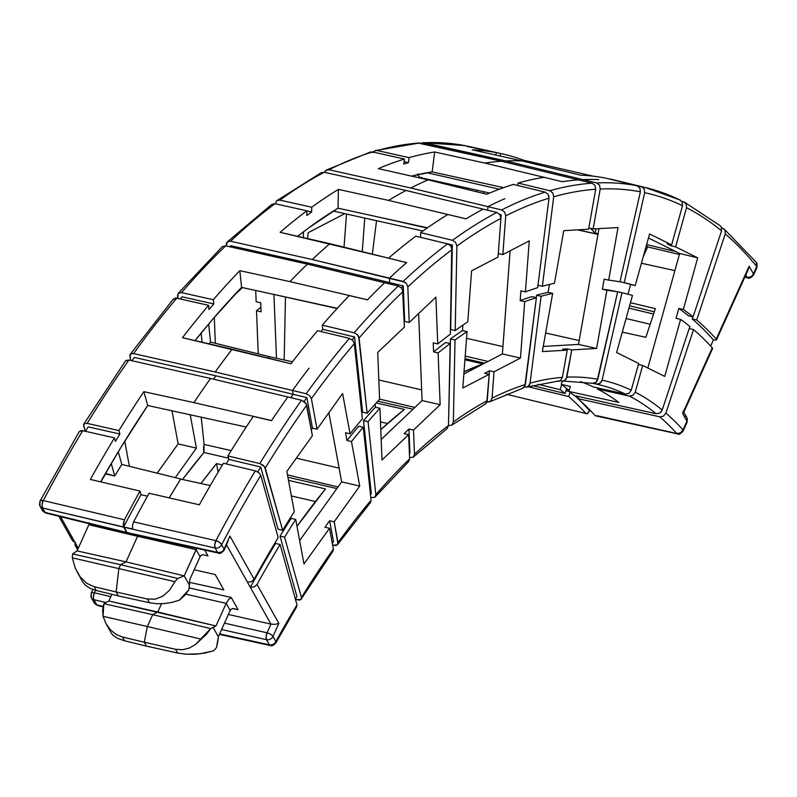 <?xml version="1.0" encoding="UTF-8"?>
<svg xmlns="http://www.w3.org/2000/svg" width="797" height="797" viewBox="0 0 797 797"><rect width="100%" height="100%" fill="white"/><g stroke="black" fill="none" stroke-linecap="round" stroke-linejoin="round"><path stroke-width="1.2" d="M427.043 172.74L499.34 189.208L427.043 172.74M378.326 217.033L427.092 228.052L378.326 217.033M203.942 452.487L228.54 458.195L203.942 452.487L182.493 479.485A749.748 318.77 103.1 0 1 203.942 452.487A10.461 4.443 103.1 0 1 204.122 444.417L203.942 452.487M231.2 450.604L204.122 444.417L231.2 450.614M420.587 143.49L424.034 142.743L505.936 160.944L596.614 182.931L599.533 185.163L600.221 189.009A926.542 393.937 -76.9 0 1 640.389 191.798L639.871 187.953L637.032 185.731L605.282 178.03A932.002 396.258 103.1 0 0 580.754 175.201L522.105 160.934A932.59 396.507 103.1 0 0 505.936 160.944L582.976 179.624A931.823 396.179 -76.9 0 1 598.776 179.594A931.823 396.179 103.1 0 0 582.976 179.624L582.746 180.919L582.976 179.624L582.746 180.919L582.976 179.624L596.614 182.931A931.693 396.129 -76.9 0 1 637.032 185.731L605.282 178.03A932.002 396.258 103.1 0 0 580.754 175.201L522.105 160.934L472.272 149.826A932.091 396.298 -76.9 0 1 496.342 152.625L464.452 145.542A931.783 396.159 103.1 0 0 424.034 142.743L505.936 160.944A932.59 396.507 -76.9 0 1 522.105 160.934L472.272 149.826A932.091 396.298 103.1 0 1 496.342 152.625L464.183 145.492M130.598 353.978L133.567 353.579A931.783 396.159 -76.9 0 1 176.785 298.188L173.347 299.054L130.14 354.436L130.529 360.433L129.851 354.994L131.894 353.479L133.567 353.579L215.21 371.97L306.168 393.748L309.565 395.631L311.388 398.649A926.542 393.937 -76.9 0 1 354.326 343.607L352.702 340.349L349.385 338.366L317.535 330.715A932.002 396.258 103.1 0 0 290.945 363.751L232.156 349.186A932.59 396.507 103.1 0 0 215.21 371.97L292.499 390.47A931.823 396.179 -76.9 0 1 309.057 368.194A931.823 396.179 103.1 0 0 292.499 390.47L293.206 394.326L290.805 397.673L293.206 394.326L215.927 375.825L134.324 357.445L215.927 375.825L213.526 379.173L215.927 375.825L293.206 394.326L290.805 397.673L293.206 394.326L292.499 390.47L293.206 394.326L292.499 390.47L306.168 393.748A931.693 396.129 -76.9 0 1 349.385 338.366L317.535 330.715A932.002 396.258 103.1 0 0 290.945 363.751L182.493 337.689A932.091 396.298 -76.9 0 1 208.575 305.331L176.785 298.188A931.783 396.159 103.1 0 0 133.567 353.579L215.21 371.97A932.59 396.507 -76.9 0 1 232.156 349.186L182.493 337.689A932.091 396.298 103.1 0 1 208.575 305.331L176.785 298.188L175.091 298.118L172.899 299.821M406.639 262.621L329.838 243.673A932.59 396.507 103.1 0 0 312.275 259.523L389.474 278.123A931.823 396.179 -76.9 0 1 406.639 262.621A931.823 396.179 103.1 0 0 389.474 278.123L389.653 282.596L388.528 283.672L389.653 282.606L312.444 264.006L230.761 245.725L312.444 264.006L311.328 265.072L312.444 264.006L389.653 282.596L388.528 283.672L389.653 282.606L389.474 278.123L389.653 282.596L389.474 278.123L403.143 281.411A931.693 396.129 -76.9 0 1 447.635 243.872L415.825 236.191A932.002 396.258 103.1 0 0 388.557 258.168L280.126 232.325A932.091 396.298 -76.9 0 1 306.865 210.797L275.045 203.693A931.783 396.159 103.1 0 0 230.542 241.232L312.275 259.523A932.59 396.507 -76.9 0 1 329.838 243.673L280.126 232.325A932.091 396.298 103.1 0 1 306.865 210.797L275.045 203.693L271.827 204.351L275.045 203.693A931.783 396.159 -76.9 0 0 230.542 241.232L312.275 259.523L404.876 282.168L406.38 283.483L407.815 286.94L409.23 322.486L404.687 321.39L403.272 285.884L389.653 282.606L403.272 285.884L401.27 287.797L403.272 285.884L404.687 321.39L409.23 322.486L435.889 297.132L437.752 343.945L433.229 342.879L433.588 351.866L438.111 352.932L440.163 404.697L413.504 430.061L408.961 429.045L404.119 433.658L408.652 434.664L381.992 460.028L379.94 408.263L375.377 407.227L375.248 404.059L375.377 407.227A823.899 350.291 103.1 0 0 363.512 420.597A823.899 350.291 -76.9 0 1 375.377 407.227L379.94 408.263L381.992 460.028L408.652 434.664L409.618 458.903A734.276 312.195 103.1 0 0 375.855 494.678L368.055 421.653A823.899 350.291 -76.9 0 1 379.94 408.263A823.899 350.291 -76.9 0 0 368.055 421.653L375.855 494.678L374.859 497.318L370.794 497.597L374.859 497.318L375.855 494.678A734.276 312.195 103.1 0 1 409.618 458.903L408.652 434.664L404.119 433.658L408.961 429.045L413.504 430.061L440.163 404.697L422.091 400.562L418.634 313.54L422.091 400.562L440.163 404.697L438.111 352.932A823.899 350.291 -76.9 0 1 450.156 343.567L448.502 425.608A734.276 312.195 103.1 0 0 414.47 454.3L413.504 430.061L414.47 454.3L413.274 457.149L409.568 457.608L413.274 457.149L414.47 454.3A734.276 312.195 103.1 0 1 448.512 425.578L450.156 343.567L445.613 342.511A823.899 350.291 103.1 0 0 433.588 351.866A823.899 350.291 -76.9 0 1 445.613 342.511L450.156 343.567A823.899 350.291 -76.9 0 0 438.111 352.932L433.588 351.866L433.229 342.879L437.752 343.945L435.889 297.132L409.23 322.486L407.815 286.94A926.542 393.937 -76.9 0 1 452.038 249.63L450.345 334.142A834.19 354.675 103.1 0 0 437.752 343.945A834.19 354.675 -76.9 0 1 450.345 334.142L451.73 247.757L450.793 246.004L447.635 243.872L415.825 236.191A932.002 396.258 103.1 0 0 388.557 258.168L406.629 262.631A931.823 396.179 103.1 0 0 389.474 278.123A931.823 396.179 -76.9 0 1 406.629 262.631M326.342 170.07L324.419 172.301L325.724 170.458L329.012 169.761L410.824 187.982L501.602 209.95L504.68 212.132L505.736 215.877A926.542 393.937 -76.9 0 1 549.013 198.164L548.147 194.348L545.148 192.127L513.368 184.426A932.002 396.258 103.1 0 0 486.808 194.249L428.128 179.853A932.59 396.507 103.1 0 0 410.824 187.982L487.953 206.642A931.823 396.179 -76.9 0 1 504.86 198.682A931.823 396.179 103.1 0 0 487.953 206.642L487.684 210.239L487.953 206.642L487.684 210.239L487.953 206.642L501.602 209.95A931.693 396.129 -76.9 0 1 545.148 192.127L513.368 184.426A932.002 396.258 103.1 0 0 486.808 194.249L428.128 179.853L378.366 168.635A932.091 396.298 -76.9 0 1 404.428 159.031L372.568 151.938A931.783 396.159 103.1 0 0 329.012 169.761L410.824 187.982A932.59 396.507 -76.9 0 1 428.128 179.853L378.366 168.635A932.091 396.298 103.1 0 1 404.428 159.031L372.568 151.938L370.416 152.038M647.622 246.99L646.048 246.632L647.622 246.99A912.107 387.8 103.1 0 0 646.347 245.566A912.107 387.8 -76.9 0 1 647.622 246.99L643.269 256.644L647.622 246.99M594.921 232.983L598.099 233.69L594.921 232.983L590.497 228.331A911.619 387.591 -76.9 0 1 594.921 232.983L596.305 228.789L594.921 232.983M372.717 152.675L375.487 150.543L377.26 150.553L409.12 157.637A932.091 396.298 103.1 0 1 434.674 151.988L432.153 171.883L411.611 176.137A911.619 387.591 -76.9 0 1 432.153 171.883L503.604 187.654L432.153 171.883L434.674 151.988L484.895 163.076A932.59 396.507 -76.9 0 1 501.413 161.203L419.511 143.002A931.783 396.159 103.1 0 0 377.26 150.553L409.12 157.637A932.091 396.298 -76.9 0 1 434.674 151.988L484.895 163.076L562.313 181.696A931.823 396.179 -76.9 0 1 578.453 179.883A931.823 396.179 103.1 0 0 562.313 181.696L484.895 163.076A932.59 396.507 103.1 0 1 501.413 161.203L417.718 142.992M417.787 173.876L418.664 176.306L420.049 177.542L421.782 177.442M467.809 188.172L467.5 189.517L467.809 188.172M338.028 208.186L427.441 227.803L338.028 208.186L338.406 189.407L388.587 200.416A932.59 396.507 -76.9 0 1 406.022 190.483L324.21 172.262A931.783 396.159 103.1 0 0 279.896 200.117L311.727 207.22A932.091 396.298 -76.9 0 1 338.406 189.407A932.091 396.298 103.1 0 0 311.727 207.22L311.627 211.932L306.775 215.509L306.865 210.797L306.775 215.509L311.627 211.932L306.865 210.866L311.627 211.932L311.727 207.22L279.896 200.117A931.783 396.159 -76.9 0 1 324.21 172.262L320.912 172.959L324.21 172.262L406.022 190.483A932.59 396.507 103.1 0 0 388.587 200.416L466.106 218.826A931.823 396.179 -76.9 0 1 483.141 209.143A931.823 396.179 103.1 0 0 466.106 218.826L388.587 200.416L338.406 189.407L338.028 208.186A911.619 387.591 -76.9 0 0 297.64 236.32L308.927 227.733L338.028 208.186M376.553 220.689L372.309 254.153L376.553 220.689M362.246 251.673L364.767 218.069L362.246 251.673M344.822 213.646L308.09 232.734L307.652 238.612L308.09 232.734L344.822 213.646M178.508 293.107L181.557 292.609L178.508 293.107L177.502 295.757L177.791 298.417L178.139 293.455L222.353 246.622L225.69 245.845L307.423 264.136L384.622 282.736A931.823 396.179 -76.9 0 0 367.487 299.861L349.235 295.577A932.002 396.258 103.1 0 0 322.317 325.126L354.157 332.777L357.474 334.76L358.59 336.344L367.148 413.264L362.615 412.208L367.148 413.264A834.19 354.675 -76.9 0 1 379.581 399.267A834.19 354.675 103.1 0 0 367.148 413.264L359.108 338.018A926.542 393.937 -76.9 0 1 402.973 291.553L404.378 327.099L377.718 352.453L379.581 399.267L377.718 352.453L404.378 327.099L402.555 289.759L401.529 288.086L398.291 286.023L384.622 282.736A931.823 396.179 103.1 0 0 367.487 299.861L349.235 295.577A932.002 396.258 103.1 0 0 322.317 325.126L354.157 332.777A931.693 396.129 -76.9 0 1 398.291 286.023L384.622 282.736A931.823 396.179 103.1 0 0 367.547 299.802A931.823 396.179 -76.9 0 1 384.622 282.736L307.423 264.136A932.59 396.507 103.1 0 0 289.939 281.62L239.817 270.661L241.601 287.388L212.759 319.189L195.076 340.598A911.619 387.591 -76.9 0 1 241.601 287.388L337.28 308.3L241.601 287.388L239.817 270.661L289.939 281.62A932.59 396.507 -76.9 0 1 307.423 264.136L225.69 245.845A931.783 396.159 103.1 0 0 181.557 292.609L213.347 299.742A932.091 396.298 -76.9 0 1 239.817 270.661A932.091 396.298 103.1 0 0 213.347 299.742L213.795 303.936L209.023 309.525L208.575 305.331L209.023 309.525L213.795 303.936L182.045 296.813L213.795 303.936L213.347 299.742L181.557 292.609A931.783 396.159 -76.9 0 1 225.69 245.845L222.313 246.652M285.456 297.032L284.19 359.985L285.456 297.032M242.418 287.568L232.604 296.892L242.418 287.568M214.313 317.375L215.339 343.298L214.313 317.375M276.479 358.301L273.949 294.472L276.479 358.301M201.213 417.18L204.122 444.417L201.213 417.18M124.74 441.189L129.393 466.315L124.74 441.189M175.27 477.632L196.391 448.123L190.224 414.779L196.391 448.123L178.13 443.879L172.013 410.804L178.13 443.879L196.391 448.123L175.27 477.632M147.714 405.494L246.233 427.023L147.714 405.494L120.576 447.964L100.641 481.846A911.619 387.591 -76.9 0 1 147.714 405.494L143.858 391.666L193.92 402.605A932.59 396.507 -76.9 0 1 210.567 378.455L128.925 360.065A931.783 396.159 103.1 0 0 87.172 423.386L118.932 430.559A932.091 396.298 -76.9 0 1 143.858 391.666L147.714 405.494M127.351 533.093L123.286 525.751L124.462 519.793A932.59 396.507 -76.9 0 1 140.003 491.082L90.37 479.435A932.091 396.298 -76.9 0 1 114.479 437.882L115.445 441.349L119.899 434.026L118.932 430.559A932.091 396.298 -76.9 0 1 143.858 391.666L193.92 402.605A932.59 396.507 103.1 0 1 210.567 378.455L287.847 396.966A931.823 396.179 -76.9 0 0 271.518 420.637L253.247 416.413A932.002 396.258 -76.9 0 0 227.902 455.934L228.878 459.411L260.709 467.002L257.74 471.874L260.709 467.002L278.093 529.198L260.709 467.002L228.878 459.411L226.139 463.894L228.878 459.411L227.902 455.934L259.782 463.545L264.544 466.653L282.636 530.254L278.093 529.198L282.636 530.254A834.19 354.675 -76.9 0 1 294.292 511.694A834.19 354.675 103.1 0 0 282.636 530.254L265.252 468.058A926.542 393.937 -76.9 0 1 306.735 405.135L312.394 435.72L286.84 471.416L294.292 511.694L286.84 471.416L312.394 435.72L306.128 403.591L301.525 400.233L287.847 396.966A931.823 396.179 103.1 0 0 271.518 420.637L253.247 416.413A932.002 396.258 103.1 0 0 227.902 455.934L259.782 463.545A931.693 396.129 -76.9 0 1 301.525 400.233L287.847 396.966A931.823 396.179 103.1 0 0 271.578 420.547A931.823 396.179 -76.9 0 1 287.847 396.966L210.567 378.455L128.925 360.065L125.946 360.473L125.209 361.489M140.003 491.082L141.039 494.758L140.003 491.082L90.37 479.435A932.091 396.298 -76.9 0 1 114.479 437.882L82.719 430.699A931.783 396.159 103.1 0 0 43.267 500.566L124.462 519.793A932.59 396.507 -76.9 0 1 140.003 491.082M169.163 497.866L180.68 478.967L121.802 464.442L118.265 451.779L121.802 464.442L180.68 478.967L169.163 497.866M118.325 595.887L116.133 591.982L118.833 568.61L120.596 564.704L126.026 561.875L137.592 536.261L88.865 524.735L77.06 550.896L72.587 553.935L72.288 557.84L75.297 568.231L80.248 576.958L86.734 583.294L94.215 586.722L96.337 590.517L90.28 588.415L85.578 585.416L82.589 581.85L75.297 568.231L72.288 557.84L118.833 568.61L72.288 557.84L72.587 553.935L120.596 564.704L72.587 553.935L77.06 550.896L126.026 561.875L137.582 536.291L88.865 524.735L77.06 550.896L126.026 561.875L137.592 536.261L126.026 561.875L184.207 575.862L196.072 549.601L137.582 536.291L137.911 535.454L137.582 536.291L196.082 549.561L200.087 556.695L189.855 579.359L189.417 585.118L184.217 575.842L197.058 547.788L196.072 549.601L200.087 556.695L201.282 555.33L203.205 554.702L207.967 555.957L204.67 550.06L207.967 555.957L203.205 554.702L201.282 555.33L200.087 556.695L189.855 579.359L188.909 589.68L184.705 595.379L179.285 600.231L171.903 602.402L164.182 603.588L156.561 603.708L149.497 602.761L147.395 599.015L155.315 599.165L162.927 596.126L169.631 590.129L174.852 581.671L177.781 578.453L184.207 575.862L126.026 561.875L120.596 564.704L126.026 561.875L120.596 564.704L177.781 578.453L120.596 564.704L118.833 568.61L120.596 564.704L118.833 568.61L174.852 581.671L118.833 568.61L116.133 591.982L94.215 586.722L116.133 591.982L118.833 568.61L116.133 591.982L147.395 599.015L116.133 591.982L118.325 595.887L96.337 590.517L118.325 595.887L116.133 591.982L118.325 595.887L149.497 602.761L118.325 595.887M146.479 646.138L144.297 642.233L147.335 626.522L152.695 614.646L157.796 611.996L161.512 603.747L157.796 611.996L161.512 603.747L157.796 611.996L108.82 601.008L215.977 625.984L226.189 603.359L185.761 594.163L226.189 603.359L215.977 625.984L213.138 627.458L218.328 636.763L230.184 610.492L218.338 636.733L216.515 647.582L213.596 650.81L200.216 653.779L186.159 654.207L177.671 653.042L175.569 649.296L182.354 649.754L189.128 648.12L195.494 644.504L206.503 634.273L210.707 628.594L215.977 625.984L157.796 611.996L152.695 614.646L103.879 603.698L102.604 610.084L103.022 616.31L106.071 623.742L110.494 629.889L116.043 634.402L122.379 636.992L124.511 640.788L117.597 638.377L112.835 635.099L111.331 633.127L112.835 635.099L117.597 638.377L124.511 640.788L146.479 646.138L124.511 640.788L122.379 636.992L144.297 642.233L122.379 636.992L116.043 634.402L110.494 629.889L106.071 623.742L103.022 616.31L147.335 626.522L103.022 616.31L103.879 603.698L152.695 614.646L157.796 611.996L152.695 614.646L210.707 628.594L152.695 614.646L147.335 626.522L152.695 614.646L147.335 626.522L201.063 639.104L147.335 626.522L144.297 642.233L147.335 626.522L144.297 642.233L175.569 649.296L144.297 642.233L146.479 646.138L144.297 642.233L146.479 646.138L177.671 653.042L146.479 646.138M105.483 473.418L100.761 481.876L105.622 473.906L114.748 476.018L111.261 463.515L114.748 476.018L121.802 464.442L114.748 476.018L105.483 473.418M568.699 396.567L570.104 392.323L568.699 396.567A728.229 309.625 -76.9 0 1 585.915 413.494A728.229 309.625 103.1 0 0 568.699 396.567L528.132 386.744L568.699 396.567M569.128 390.809L566.607 388.687L565.013 393.489A728.229 309.625 103.1 0 0 560.221 389.713L561.646 384.582L560.221 389.713A728.229 309.625 -76.9 0 1 565.013 393.489L532.506 385.609L565.013 393.489L566.607 388.687L569.128 390.809M586.622 413.872L585.915 413.494L587.459 413.603L589.431 410.614L590.766 410.933L589.431 410.614L588.306 412.746M483.709 191.708L483.331 193.402L483.709 191.708M476.596 191.748L476.945 190.204L476.596 191.748M303.508 231.788L303.388 237.636L303.508 231.788M216.535 463.615L222.403 464.98L216.535 463.615L218.119 472.153L216.535 463.615A749.569 318.69 -76.9 0 0 200.934 483.51L216.535 463.615M268.141 358.082L269.386 356.628L210.587 342.122L269.386 356.628L268.141 358.082M208.655 324.03L210.587 342.122L208.655 324.03M202.099 342.232L201.123 333.116L202.099 342.232M209.113 343.846L210.587 342.122L209.113 343.846M78.245 548.266L60.552 516.675L77.777 547.35L75.187 545.427L78.245 548.266M88.746 523.609L89.065 524.177L88.746 523.609M126.643 532.446L123.704 527.186L42.51 507.968L44.971 512.361L126.643 532.446L44.971 512.361A5.151 2.172 103.8 0 0 45.738 513.039L127.43 533.123L123.704 527.186L123.286 523.808L124.462 519.793L43.267 500.566A5.151 2.252 103.3 0 0 42.51 507.968L123.595 526.966A927.26 394.246 -76.9 0 1 140.969 494.748A927.26 394.246 103.1 0 0 123.595 526.966L132.691 528.949L123.595 526.966L126.673 532.486L217.601 552.391L215.16 548.037L123.704 527.186L215.16 548.037L217.601 552.391L127.371 533.143M538.164 384.323L560.221 389.713L538.164 384.323M523.778 160.277L593.715 176.257L523.778 160.277A932.091 396.298 103.1 0 0 500.636 153.502A932.091 396.298 -76.9 0 1 501.532 153.691A932.091 396.298 -76.9 0 1 523.778 160.277L523.549 161.283L523.778 160.277M466.932 146.409L500.636 153.502L500.068 156.023L500.636 153.502L468.746 146.419A931.783 396.159 -76.9 0 1 469.642 146.608A931.783 396.159 103.1 0 0 468.746 146.419L501.532 153.691M84.273 423.665L87.172 423.386A931.783 396.159 -76.9 0 1 128.925 360.065L125.478 360.941L83.785 424.173L84.273 423.665L83.645 425.807L85.169 431.247L83.615 424.562L84.273 423.665L87.172 423.386L118.932 430.559L119.899 434.026L88.178 426.863L119.899 434.026L115.445 441.349L114.479 437.882L82.719 430.699L81.065 430.569L79.182 431.815M157.168 473.159L178.13 443.879L157.168 473.159M226.268 245.974L226.497 243.045L227.414 241.82L230.542 241.232L227.414 241.82L226.268 245.974M256.156 301.754L255.707 290.467L256.156 301.754L260.719 302.79L256.156 301.754M258.228 353.868L256.514 310.74A823.899 350.291 -76.9 0 1 260.898 307.253A823.899 350.291 103.1 0 0 256.514 310.74L261.077 311.776L260.719 302.79L261.077 311.776L256.514 310.74L258.228 353.868M344.025 247.18L346.516 214.014L344.025 247.18M495.794 155.066L496.342 152.625L495.794 155.066M585.915 413.494L506.254 394.226M98.19 605.471L96.925 605.062L93.647 599.095L93.438 596.594L94.415 592.779L110.783 596.664L94.415 592.779A5.151 2.242 103.3 0 0 93.897 599.683L105.901 602.532L103.879 603.698L108.82 601.008L111.849 594.303L108.82 601.008L105.901 602.532L93.897 599.683L96.796 604.843L103.142 606.407L96.796 604.843A5.151 2.172 103.8 0 0 97.583 605.531L103.042 606.866M193.92 402.605L271.578 420.547L193.92 402.605M289.939 281.62L367.547 299.802L289.939 281.62M409.12 157.637L408.482 162.638L403.79 164.023L404.428 159.031L403.79 164.023L408.482 162.638L404.089 161.652L408.482 162.638L409.12 157.637M180.212 298.965L182.045 296.813L180.212 298.965M85.468 431.316L88.178 426.863L85.468 431.316M74.918 543.923L75.187 545.427L75.406 542.349L74.918 543.923M73.264 541.432L74.828 542.149L72.278 540.227L73.264 541.432M483.141 209.143L406.022 190.483L483.141 209.143A931.823 396.179 103.1 0 0 466.066 218.856L447.824 214.523A932.002 396.258 103.1 0 0 420.677 232.614L452.497 240.295A931.693 396.129 -76.9 0 1 496.8 212.44L483.141 209.143L496.8 212.44A931.693 396.129 103.1 0 0 452.497 240.295L455.645 242.437L456.9 246.054A926.542 393.937 -76.9 0 1 500.924 218.368L499.868 214.622L496.8 212.44L499.868 214.622L500.924 218.368L498.025 257.092L500.924 218.368A926.542 393.937 -76.9 0 0 456.9 246.054L455.197 330.566L456.9 246.054L455.645 242.437L452.497 240.295L420.677 232.614L420.567 237.337L420.677 232.614A932.002 396.258 103.1 0 1 447.824 214.523L466.066 218.856A931.823 396.179 -76.9 0 1 483.141 209.143M578.453 179.883L501.413 161.203L578.453 179.883A931.823 396.179 103.1 0 0 562.284 181.696L544.072 177.313A932.002 396.258 103.1 0 0 518.06 183.041L549.84 190.742A931.693 396.129 -76.9 0 1 592.091 183.19L578.453 179.883L592.091 183.19A931.693 396.129 103.1 0 0 549.84 190.742L552.839 192.964L553.706 196.779A926.542 393.937 -76.9 0 1 595.698 189.268L595.01 185.412L592.091 183.19L595.01 185.412L595.698 189.268L588.624 229.227L595.698 189.268A926.542 393.937 -76.9 0 0 553.706 196.779L542.358 286.302L553.706 196.779L552.839 192.964L549.84 190.742L518.06 183.041L517.751 185.492L518.06 183.041A932.002 396.258 103.1 0 1 544.072 177.313L562.284 181.696A931.823 396.179 -76.9 0 1 578.453 179.883M565.93 390.719L568.948 391.447L565.93 390.719M276.689 200.764L275.304 203.783L276.689 200.764L279.896 200.117L276.808 200.675L321.48 172.59M229.695 246.741L230.761 245.725L229.695 246.741M131.953 360.752L134.324 357.445L131.953 360.752M94.415 592.779L95.53 590.308L94.415 592.779A5.151 1.973 -155.7 0 0 91.207 593.237A5.151 1.973 24.3 0 1 94.415 592.779M88.885 524.695L89.174 522.772L88.885 524.695M111.331 633.137L106.071 623.742M82.519 581.72L85.578 585.416L90.28 588.415L96.337 590.517L94.215 586.722L86.734 583.294L80.248 576.958L77.448 572.664M417.957 174.593A11.218 4.772 103.1 0 0 420.308 177.611L489.687 193.033M420.866 143.301L424.034 142.743A931.783 396.159 -76.9 0 1 464.452 145.542L423.028 142.643M373.116 152.058L375.248 150.603L377.26 150.553A931.783 396.159 -76.9 0 1 419.511 143.002L375.287 150.593M325.724 170.458L329.012 169.761A931.783 396.159 -76.9 0 1 372.568 151.938L370.475 152.018L326.411 170.03M271.827 204.351L227.414 241.82M72.278 540.227L58.829 516.257M46.545 512.909L44.991 512.391A5.151 4.224 150.7 0 1 42.48 510.548A5.151 4.224 -29.3 0 0 44.971 512.361L42.51 507.968A5.151 4.224 150.7 0 1 40.009 506.155A5.151 4.224 150.7 0 1 39.97 502.578A5.151 2.451 27.8 0 1 39.97 501.203A5.151 2.451 27.8 0 1 43.267 500.566L40.438 500.735L39.85 501.492L40.438 500.735M42.072 504.581L43.267 500.566A931.783 396.159 -76.9 0 1 82.719 430.699L79.321 431.496L39.95 501.233L40.009 506.155A5.151 4.224 -29.3 0 0 42.51 507.968L42.072 504.581M96.796 604.843A5.151 4.224 150.7 0 1 94.295 603.04A5.151 4.224 -29.3 0 0 96.796 604.843M93.897 599.683A5.151 4.224 150.7 0 1 91.406 597.88A5.151 4.224 150.7 0 1 91.356 594.303A5.151 1.973 24.3 0 1 91.207 593.237L91.406 597.88A5.151 4.224 -29.3 0 0 93.897 599.683M77.588 549.721L75.187 545.427M467.929 146.319L468.726 146.409M589.431 410.614A733.559 311.886 103.1 0 0 579.598 400.164A733.559 311.886 103.1 0 1 589.431 410.614M577.845 398.46A733.559 311.886 103.1 0 0 574.906 395.681A733.559 311.886 103.1 0 1 577.845 398.46M569.188 390.62A733.559 311.886 103.1 0 0 561.307 384.323L562.164 381.225L561.307 384.323L570.333 386.495L561.307 384.323A733.559 311.886 103.1 0 1 569.188 390.62M643.269 256.644L647.662 246.911A912.196 387.84 103.1 0 0 646.367 245.486A912.196 387.84 103.1 0 1 647.662 246.911L679.373 254.482L647.662 246.911L643.269 256.644M654.297 311.826L629.61 305.789L654.297 311.826M645.859 337.32L622.288 332.13L645.859 337.32L655.343 308.658L645.859 337.32M674.89 270.611L641.436 263.239L674.89 270.611M630.467 302.681L655.343 308.658L630.467 302.681M626.063 318.521L650.183 324.24L626.063 318.521M724.065 228.978L756.223 262.253L756.921 267.623L753.603 274.955A5.151 1.973 -155.7 0 0 753.454 273.889A5.151 1.973 24.3 0 1 753.603 274.955C751.033 277.874 749.1 278.84 747.815 277.864A5.151 2.212 -77.7 0 1 746.998 277.177L745.783 275.015L746.998 277.177A5.151 4.224 -29.3 0 0 753.454 273.889L756.761 266.557A5.151 4.423 -39.1 0 0 756.243 262.283L757.1 264.724L756.761 266.557A5.151 1.973 24.3 0 1 756.921 267.623A5.151 1.973 -155.7 0 0 756.761 266.557A926.542 393.937 -76.9 0 0 725.24 233.929L725.041 230.253L724.045 228.958L721.664 227.932L723.935 228.869L725.041 230.253L725.24 233.929L696.737 319.976L692.194 318.93A834.19 354.675 103.1 0 1 713.425 339.921L710.655 346.057L713.425 339.921A834.19 354.675 103.1 0 0 692.194 318.93L692.882 316.857L692.194 318.93L696.737 319.976L725.24 233.929A926.542 393.937 -76.9 0 1 756.761 266.557L753.454 273.889L749.13 266.178L716.234 339.044A834.19 354.675 103.1 0 0 696.737 319.976A834.19 354.675 -76.9 0 1 716.234 339.044L716.144 340.1L713.464 339.93L716.144 340.1M169.213 497.876L180.66 479.087L210.269 485.542L180.66 479.087L169.213 497.876M646.616 244.579L675.796 251.573L646.616 244.579M309.037 368.224A931.823 396.179 103.1 0 0 292.499 390.47A931.823 396.179 -76.9 0 1 309.037 368.224M684.324 202.059L681.794 201.332L685.021 202.508L686.177 203.922L686.526 207.708L675.637 246.891L671.114 245.795L671.373 244.838L671.114 245.795L675.637 246.891L697.694 257.839L683.348 309.445L678.825 308.409L676.075 318.312L680.598 319.358L664.738 376.423L642.681 365.464L638.387 364.518L642.681 365.464L664.738 376.423L680.598 319.358A823.899 350.291 -76.9 0 1 689.883 326.491L662.217 409.997A734.276 312.195 103.1 0 0 635.259 392.184L642.681 365.464L635.259 392.184L632.967 395.362L629.381 396.079A729.125 310.003 -76.9 0 1 656.13 413.753L574.129 395.511A728.319 309.654 103.1 0 0 568.948 391.457L570.333 386.495L568.948 391.457L618.841 402.445A728.817 309.864 103.1 0 0 597.481 388.996L597.77 387.96L597.481 388.996L629.381 396.079L597.481 388.996A728.817 309.864 103.1 0 1 618.841 402.445L568.948 391.457A728.319 309.654 -76.9 0 1 574.129 395.511L656.13 413.753L659.786 413.075L662.217 409.997L689.883 326.491A823.899 350.291 -76.9 0 0 680.598 319.358L676.075 318.312L678.825 308.409L683.348 309.445L697.694 257.839L679.652 253.486L648.449 237.994L679.652 253.486L697.694 257.839L675.637 246.891L686.526 207.708A926.542 393.937 -76.9 0 1 721.564 230.851L693.061 316.897A834.19 354.675 103.1 0 0 683.348 309.445A834.19 354.675 -76.9 0 1 693.061 316.897L688.518 315.841A834.19 354.675 103.1 0 0 678.825 308.409A834.19 354.675 103.1 0 1 688.518 315.841L693.061 316.897L721.564 230.851L721.365 227.165L720.249 225.78M680.22 200.027L645.371 187.534L613.63 179.833A932.002 396.258 103.1 0 0 609.575 178.907L641.316 186.608A931.693 396.129 -76.9 0 1 645.371 187.534A931.693 396.129 -76.9 0 1 679.393 199.728L682.172 201.93L679.393 199.728M598.796 179.594A931.823 396.179 103.1 0 0 582.976 179.624A931.823 396.179 -76.9 0 1 598.796 179.594M504.86 198.682A931.823 396.179 103.1 0 0 487.953 206.642A931.823 396.179 -76.9 0 1 504.86 198.682M317.047 429.224L312.494 428.138L306.845 397.593L293.206 394.326L306.845 397.593L304.095 401.439L306.845 397.593L312.494 428.138L317.047 429.224L342.6 393.529L350.052 433.807L345.529 432.721L346.964 440.452L351.477 441.538L359.726 486.07L334.172 521.776L329.629 520.75L324.987 527.245L329.52 528.262L303.966 563.967L295.727 519.435L291.164 518.409L290.905 517.004L291.164 518.409A823.899 350.291 103.1 0 0 280.036 536.132A823.899 350.291 -76.9 0 1 291.164 518.409L295.727 519.435L303.966 563.967L329.52 528.262L333.375 549.113A734.276 312.195 103.1 0 0 301.445 597.551L284.579 537.188A823.899 350.291 -76.9 0 1 295.727 519.435A823.899 350.291 -76.9 0 0 284.579 537.188L301.445 597.551L301.475 598.786L299.562 600.101L295.468 599.414L300.808 599.683L301.445 597.551A734.276 312.195 103.1 0 1 333.375 549.113L329.52 528.262L324.987 527.245L329.629 520.75L334.172 521.776L359.726 486.07L341.664 481.876L328.872 412.707L341.664 481.876L359.726 486.07L351.477 441.538A823.899 350.291 -76.9 0 1 363.273 427.242L371.083 500.257A734.276 312.195 103.1 0 0 338.028 542.627L334.172 521.776L337.958 544.012L335.906 545.537L332.628 545.078L337.211 545.038L338.028 542.627A734.276 312.195 103.1 0 1 371.083 500.257L363.273 427.242L358.73 426.186A823.899 350.291 103.1 0 0 346.964 440.452A823.899 350.291 -76.9 0 1 358.73 426.186L363.273 427.242A823.899 350.291 -76.9 0 0 351.477 441.538L346.964 440.452L345.529 432.721L350.052 433.807L342.6 393.529L317.047 429.224L311.388 398.649L317.047 429.224M502.827 254.602L498.294 253.496L502.827 254.602L529.258 240.863L525.432 291.861L520.909 290.795L520.182 300.589L524.695 301.655L520.471 358.052L494.04 371.791L489.497 370.774L484.696 373.275L489.238 374.291L462.808 388.019L467.042 331.632L462.479 330.586L462.888 325.136L462.479 330.586A823.899 350.291 103.1 0 0 450.474 338.934A823.899 350.291 -76.9 0 1 462.479 330.586L467.042 331.632L462.808 388.019L489.238 374.291L489.497 370.774L484.696 373.275L489.238 374.291L487.256 400.692A734.276 312.195 103.1 0 0 453.363 422.002L455.007 339.99A823.899 350.291 -76.9 0 1 467.042 331.632A823.899 350.291 -76.9 0 0 455.007 339.99L453.363 422.002L451.979 425.01L448.771 425.668L451.849 425.11L485.124 404.189L486.778 402.475L489.497 370.774L494.04 371.791L520.471 358.052L502.379 353.958L510.12 250.806L502.379 353.958L520.471 358.052L524.695 301.655A823.899 350.291 -76.9 0 1 536.401 297.68L525.372 384.562A734.276 312.195 103.1 0 0 492.058 398.191L494.04 371.791L492.058 398.191L490.484 401.329L486.987 401.987L489.856 401.728L522.344 388.428L524.795 386.386L536.401 297.68L531.858 296.623A823.899 350.291 103.1 0 0 520.182 300.589A823.899 350.291 -76.9 0 1 531.858 296.623L536.401 297.68A823.899 350.291 -76.9 0 0 524.695 301.655L520.182 300.589L520.909 290.795L525.432 291.861L529.258 240.863L502.827 254.602L505.736 215.877L502.827 254.602M500.934 218.248L501.193 214.821L499.759 214.473L501.193 214.821L500.277 215.3L501.193 214.821L500.934 218.248M593.147 228.968L588.853 227.932L593.147 228.968L618.014 227.543L608.689 280.165L604.176 279.119L602.383 289.221L606.906 290.267L596.604 348.468L571.738 349.893L567.185 348.877L562.662 349.146L567.215 350.152L542.349 351.577L552.65 293.386L548.087 292.34L549.492 284.429L548.087 292.34A823.899 350.291 103.1 0 0 536.55 295.239A823.899 350.291 -76.9 0 1 548.087 292.34L552.65 293.386L542.349 351.577L567.215 350.152L562.393 377.399A734.276 312.195 103.1 0 0 530.065 383.178L541.093 296.295A823.899 350.291 -76.9 0 1 552.65 293.386A823.899 350.291 -76.9 0 0 541.093 296.295L530.065 383.178L529.487 385.001L526.707 387.133L524.386 387.003L526.937 387.073L560.45 380.637L562.393 377.399L567.215 350.152L562.662 349.146L567.185 348.877L571.738 349.893L596.604 348.468L578.492 344.414L598.985 228.629L578.492 344.414L596.604 348.468L606.906 290.267A823.899 350.291 -76.9 0 1 617.665 291.891L597.83 379.282A734.276 312.195 103.1 0 0 566.906 377.14L571.738 349.893L566.229 378.983L563.31 381.135L560.171 380.827L592.33 383.287L595.708 382.51L597.053 381.115L617.665 291.891L613.122 290.835A823.899 350.291 103.1 0 0 602.383 289.221A823.899 350.291 -76.9 0 1 613.122 290.835L617.665 291.891A823.899 350.291 -76.9 0 0 606.906 290.267L602.383 289.221L604.176 279.119L608.689 280.165L618.014 227.543L593.147 228.968L600.221 189.009L593.147 228.968M667.099 243.802L671.632 244.898L682.521 205.716L682.172 201.93L682.521 205.716L671.632 244.898L667.099 243.802L671.114 245.795L667.099 243.802M543.255 346.436L578.492 344.414L543.255 346.436M647.822 368.025L679.652 253.486L647.822 368.025M545.646 332.977L579.17 340.558L545.646 332.977M597.969 234.408L577.536 229.865L597.969 234.408M577.994 229.835L597.989 234.278L577.994 229.835M483.072 363.92A749.569 318.69 103.1 0 0 464.033 371.761L483.072 363.92L464.92 359.826L483.072 363.92M484.755 363.123L465.01 358.67L484.755 363.123M463.864 373.982L502.379 353.958L463.864 373.982M466.544 338.287L502.927 346.605L466.544 338.287M404.368 409.399A749.569 318.69 103.1 0 0 380.787 429.603L404.368 409.399L376.234 402.963L404.368 409.399M412.995 409.22L377.828 401.2L412.995 409.22M381.175 439.476L422.091 400.562L381.175 439.476M378.814 379.98L421.673 389.892L378.814 379.98M325.495 488.93A749.569 318.69 103.1 0 0 297.002 526.329L325.495 488.93L288.494 480.352L325.495 488.93M336.882 488.561L287.926 477.244L336.882 488.561M299.642 540.585L341.664 481.876L299.642 540.585M296.345 458.145L339.133 468.148L296.345 458.145M269.356 356.747L292.449 361.788L269.356 356.747L268.2 358.092L269.356 356.747M593.466 387.003A728.817 309.864 103.1 0 0 580.664 381.673A728.817 309.864 103.1 0 1 593.466 387.003L625.376 394.087L593.466 387.003M199.34 504.81A932.002 396.258 -76.9 0 1 223.449 463.256A932.002 396.258 103.1 0 0 199.34 504.81L149.099 493.253A932.5 396.468 103.1 0 0 133.597 521.876L215.917 540.645A931.693 396.129 -76.9 0 1 255.329 470.858L223.449 463.256L255.329 470.858A931.693 396.129 103.1 0 0 215.917 540.645L133.597 521.876L132.461 525.612L132.691 528.949L132.461 525.612L133.597 521.876A932.5 396.468 103.1 0 1 149.099 493.253L199.34 504.81M322.317 325.126L322.765 329.33L320.882 331.522L322.765 329.33L322.317 325.126M617.665 180.869A932.002 396.258 103.1 0 0 609.575 178.907L641.316 186.608L644.165 188.829L644.683 192.665A926.542 393.937 -76.9 0 1 682.521 205.716A926.542 393.937 -76.9 0 0 644.683 192.665L624.24 282.716L644.683 192.665L644.165 188.829L641.316 186.608A931.693 396.129 103.1 0 1 645.371 187.534M623.902 293.196A823.899 350.291 -76.9 0 0 621.959 292.758L617.416 291.702L621.959 292.758L602.124 380.159L601.346 381.992L598.298 384.134L593.008 383.357L596.485 384.134A729.125 310.003 -76.9 0 1 596.495 384.134A729.125 310.003 -76.9 0 1 596.714 384.184A729.125 310.003 -76.9 0 1 625.376 394.087L628.963 393.369L631.244 390.191L638.676 363.482L616.619 352.523L632.479 295.458L616.619 352.523L638.676 363.482L631.244 390.191A734.276 312.195 103.1 0 0 602.124 380.159L621.959 292.758A823.899 350.291 -76.9 0 1 632.479 295.458A823.899 350.291 -76.9 0 0 623.902 293.196L619.359 292.14A823.899 350.291 103.1 0 0 617.416 291.702A823.899 350.291 -76.9 0 1 621.291 292.609M471.595 270.831L498.025 257.092L471.595 270.831L467.769 321.839L471.595 270.831M147.485 496.162L140.969 494.748L147.485 496.162M404.179 321.878L404.687 321.39L404.179 321.878M311.308 429.802L312.494 428.138L311.308 429.802M554.443 283.284L563.758 230.662L588.624 229.227L563.758 230.662L554.443 283.284A834.19 354.675 103.1 0 0 542.358 286.302A834.19 354.675 -76.9 0 1 554.443 283.284M627.976 294.203L630.676 284.489L635.229 285.555L649.575 233.949L671.632 244.898L649.575 233.949L635.229 285.555A834.19 354.675 103.1 0 0 624.24 282.716A834.19 354.675 -76.9 0 1 626.233 283.164A834.19 354.675 -76.9 0 1 635.229 285.555L630.676 284.489A834.19 354.675 103.1 0 0 623.672 282.586A834.19 354.675 103.1 0 1 630.676 284.489L627.976 294.203M315.473 501.532L291.383 495.953L315.473 501.532M387.531 423.516L380.478 421.902L387.531 423.516M219.404 634.372L270.213 645.52A5.151 2.202 -77.6 0 1 269.396 644.833L266.527 639.712L221.606 629.491L266.527 639.712L269.396 644.833L219.613 633.914L270.821 645.46M275.941 642.681L275.334 643.478L275.852 641.545L272.982 636.424A5.151 1.973 -155.7 0 0 267.045 632.808L270.96 624.131L267.045 632.808A5.151 1.973 24.3 0 1 272.982 636.424L278.86 623.413L275.154 624.35L270.96 624.131L228.4 614.457L270.96 624.131L250.368 587.379L270.96 624.131L275.154 624.35L278.86 623.413L257.042 584.47L254.203 586.941L250.368 587.379L247.419 582.179L250.328 587.369A823.899 350.291 -76.9 0 1 275.583 543.444A823.899 350.291 103.1 0 0 250.328 587.369L254.203 586.941L257.042 584.47A823.899 350.291 -76.9 0 1 280.116 544.5L296.992 604.863A734.276 312.195 103.1 0 0 275.852 641.545L272.982 636.424L278.86 623.413L257.042 584.47A823.899 350.291 -76.9 0 1 280.116 544.5L275.583 543.444L280.116 544.5L296.992 604.863A734.276 312.195 103.1 0 0 275.852 641.545A5.151 2.58 28.8 0 1 275.812 643C273.401 645.51 271.528 646.357 270.213 645.52M295.358 599.035L296.902 596.495L280.036 536.132L284.579 537.188L280.036 536.132L296.902 596.495L295.358 599.035M332.289 543.235L333.485 541.571L329.629 520.75L333.485 541.571L332.289 543.235M370.475 494.608L371.322 493.622L363.512 420.597L368.055 421.653L363.512 420.597L371.322 493.622L370.475 494.608M362.615 412.208L354.565 336.962L352.135 339.811L354.565 336.962L322.765 329.33L354.565 336.962L362.615 412.208M409.409 453.732L409.927 453.244L408.961 429.045L409.927 453.244L409.409 453.732M448.601 421.115L450.474 338.934L455.007 339.99L450.474 338.934L448.601 421.115M450.664 329.51L452.357 244.998L450.863 246.104L452.357 244.998L420.587 237.327L452.357 244.998L450.664 329.51L455.197 330.566A834.19 354.675 -76.9 0 1 467.769 321.839A834.19 354.675 103.1 0 0 455.197 330.566L450.664 329.51M684.384 415.855A5.151 4.224 150.7 0 1 686.875 417.668A5.151 4.224 150.7 0 1 686.924 421.234A5.151 1.973 24.3 0 1 687.074 422.3A5.151 1.973 -155.7 0 0 686.924 421.234L682.601 413.523L683.557 412.776L682.601 413.523L712.269 347.821L712.598 348.468L712.269 347.821A823.899 350.291 -76.9 0 0 693.559 329.579L689.196 328.563L693.559 329.579L665.893 413.085L693.559 329.579A823.899 350.291 -76.9 0 1 712.269 347.821L682.601 413.523L686.924 421.234L683.019 429.882A734.276 312.195 103.1 0 0 665.893 413.085L663.463 416.154L659.806 416.841L577.805 398.6A728.319 309.654 -76.9 0 1 595 415.496A728.319 309.654 103.1 0 0 577.805 398.6L659.806 416.841A729.125 310.003 -76.9 0 1 676.802 433.508L595.708 415.865M661.171 411.87L661.61 411.282L661.171 411.87M566.976 350.102L567.185 348.877L566.976 350.102M536.242 297.64L536.55 295.239L541.093 296.295L536.55 295.239L536.242 297.64M549.023 196.849L548.764 195.624L549.023 196.849M362.376 418.843A834.19 354.675 103.1 0 0 350.052 433.807A834.19 354.675 -76.9 0 1 362.376 418.843L354.326 343.607L362.376 418.843M619.976 281.73L624.24 282.716L619.976 281.73M619.946 281.849A834.19 354.675 103.1 0 0 608.689 280.165A834.19 354.675 -76.9 0 1 619.946 281.849L640.389 191.798L619.946 281.849M537.965 285.286L542.358 286.302L537.965 285.286M537.666 287.697A834.19 354.675 103.1 0 0 525.432 291.861A834.19 354.675 -76.9 0 1 537.666 287.697L549.013 198.164L537.666 287.697M228.251 540.645L224.206 550.159C221.636 553.078 219.703 554.045 218.418 553.068A5.151 2.212 -77.7 0 1 217.601 552.391A5.151 4.224 -29.3 0 0 224.057 549.093L229.925 536.092L229.745 537.407L229.925 536.092L254.123 579.27L251.294 581.74L247.459 582.179L226.577 544.919L247.459 582.179L251.294 581.74L254.123 579.27A834.19 354.675 -76.9 0 1 278.183 537.567A834.19 354.675 103.1 0 0 254.123 579.27L229.925 536.092L224.057 549.093L221.616 544.749A926.542 393.937 -76.9 0 1 260.798 475.371L278.183 537.567L260.798 475.371L258.796 472.621L255.329 470.858L258.796 472.621L260.798 475.371A926.542 393.937 -76.9 0 0 221.616 544.749A5.151 4.224 150.7 0 1 215.16 548.037A5.151 2.132 -77.2 0 1 215.917 540.645L214.762 544.67L215.16 548.037A5.151 4.224 -29.3 0 0 221.616 544.749L219.464 542.289L215.917 540.645A5.151 2.451 27.8 0 1 221.616 544.749L224.057 549.093A5.151 1.973 24.3 0 1 224.206 550.159L224.206 550.159A5.151 1.973 -155.7 0 0 224.057 549.093A5.151 4.224 150.7 0 1 217.601 552.391L219.205 552.939M484.148 404.547L485.682 403.82L487.256 400.692A734.276 312.195 103.1 0 0 453.363 422.002L451.979 425.01M522.025 388.518L523.619 387.77L525.372 384.562A734.276 312.195 103.1 0 0 492.058 398.191L490.484 401.329M558.129 381.484L560.45 380.637L562.393 377.399A734.276 312.195 103.1 0 0 530.065 383.178L528.311 386.386L526.937 387.073M577.805 398.6L578.502 396.488L577.805 398.6M447.027 428.666L448.512 425.578L447.127 428.587L413.274 457.149M408.433 461.752L409.618 458.903L408.642 461.573L374.859 497.318M370.087 502.907L371.083 500.257L370.466 502.538L337.211 545.038M332.568 551.524L333.375 549.113L333.036 551.046L300.808 599.683M296.354 606.995L296.992 604.863L296.354 606.995M716.523 339.811L748.383 269.237L749.13 266.178L753.454 273.889A5.151 4.224 150.7 0 1 746.998 277.177L748.602 277.735M232.764 608.549L238.094 609.715L231.24 597.481L189.148 587.907L231.24 597.481L238.094 609.715L232.764 608.549M189.626 582.398L223.827 589.89L215.23 574.537L194.189 569.755L215.23 574.537L223.827 589.89L189.626 582.398M267.045 632.808L224.485 623.124L267.045 632.808L266.098 636.624L266.527 639.712A5.151 4.224 -29.3 0 0 272.982 636.424A5.151 4.224 150.7 0 1 266.527 639.712A5.151 2.132 -77.2 0 1 267.045 632.808M230.184 610.492L226.189 603.359L228.48 599.822L231.24 597.481L228.48 599.822L226.209 603.319L230.203 610.452L231.409 609.087L233.322 608.46L238.094 609.715L233.322 608.46L231.409 609.087L230.184 610.492M217.661 642.272L218.328 636.763L213.138 627.458L210.707 628.594L195.494 644.504L189.128 648.12L182.354 649.754L175.569 649.296L177.671 653.042L186.159 654.207L195.484 654.217L204.879 653.052L213.596 650.81L216.515 647.582L217.661 642.272M184.217 575.842L177.781 578.453L174.852 581.671L169.631 590.129L162.927 596.126L155.315 599.165L147.395 599.015L149.497 602.761L156.561 603.708L164.182 603.588L171.903 602.402L179.285 600.231L188.909 589.68L189.417 585.118L184.217 575.842M287.488 474.892L338.028 486.957L287.488 474.892M379.571 399.108L414.838 407.456L379.571 399.108M465.209 356.08L488.003 361.43L465.209 356.08M628.963 308.12L653.56 314.068L628.963 308.12M275.852 641.545A5.151 4.224 150.7 0 1 269.396 644.833A5.151 4.224 -29.3 0 0 275.852 641.545M306.168 393.748L309.565 395.631L311.388 398.649A926.542 393.937 -76.9 0 1 354.326 343.607L352.702 340.349L349.385 338.366A931.693 396.129 103.1 0 0 306.168 393.748M259.782 463.545L263.259 465.309L265.252 468.058A926.542 393.937 -76.9 0 1 306.735 405.135L304.922 402.116L301.525 400.233A931.693 396.129 103.1 0 0 259.782 463.545M354.157 332.777L357.474 334.76L359.108 338.018A926.542 393.937 -76.9 0 1 402.973 291.553L401.529 288.086L398.291 286.023A931.693 396.129 103.1 0 0 354.157 332.777M403.143 281.411L406.38 283.483L407.815 286.94A926.542 393.937 -76.9 0 1 452.038 249.63L450.793 246.004L447.635 243.872A931.693 396.129 103.1 0 0 403.143 281.411M501.602 209.95L504.68 212.132L505.736 215.877A926.542 393.937 -76.9 0 1 549.013 198.164L548.147 194.348L545.148 192.127A931.693 396.129 103.1 0 0 501.602 209.95M592.191 383.257L595.708 382.51L597.83 379.282A734.276 312.195 103.1 0 0 566.906 377.14L564.963 380.378L562.602 381.225M596.614 182.931L599.533 185.163L600.221 189.009A926.542 393.937 -76.9 0 1 640.389 191.798L639.871 187.953L637.032 185.731A931.693 396.129 103.1 0 0 596.614 182.931M602.124 380.159L600.002 383.387L596.714 384.184A729.125 310.003 -76.9 0 1 625.376 394.087L628.963 393.369L631.244 390.191A734.276 312.195 103.1 0 0 602.124 380.159M635.259 392.184L632.967 395.362L629.381 396.079A729.125 310.003 -76.9 0 1 656.13 413.753L659.786 413.075L662.217 409.997A734.276 312.195 103.1 0 0 635.259 392.184M683.398 201.721L686.177 203.922L686.526 207.708A926.542 393.937 -76.9 0 1 721.564 230.851L721.365 227.165L720.299 225.82L684.404 202.099M747.456 270.741L716.234 339.044L716.553 339.701M754.879 261.207L756.233 262.273M677.4 433.857A5.151 2.212 -77.6 0 1 676.802 433.508L596.535 415.606M665.893 413.085L663.463 416.154L659.806 416.841A729.125 310.003 -76.9 0 1 676.802 433.508A5.151 4.473 -42.1 0 0 683.019 429.882A734.276 312.195 103.1 0 0 665.893 413.085M683.627 411.87L686.875 417.668A5.151 4.224 -29.3 0 1 686.924 421.234L683.019 429.882A5.151 1.973 24.3 0 1 683.178 430.948A5.151 1.973 -155.7 0 0 683.019 429.882L680.489 432.861L676.802 433.508M686.875 417.668L687.074 422.3L683.178 430.948C680.489 434.066 678.556 435.042 677.37 433.857L595.568 415.845M682.959 411.252L683.557 412.776M269.665 293.525L337.091 308.499M333.325 211.085L422.928 231M40.009 506.155L42.48 510.548L45.738 513.039M91.406 597.88L94.295 603.04L97.563 605.521M92.9 589.491L91.207 593.237M218.418 553.068L127.48 533.173M296.853 606.477L275.832 642.97M747.815 277.864L744.787 277.207M683.657 412.597L712.568 348.578"/></g></svg>

